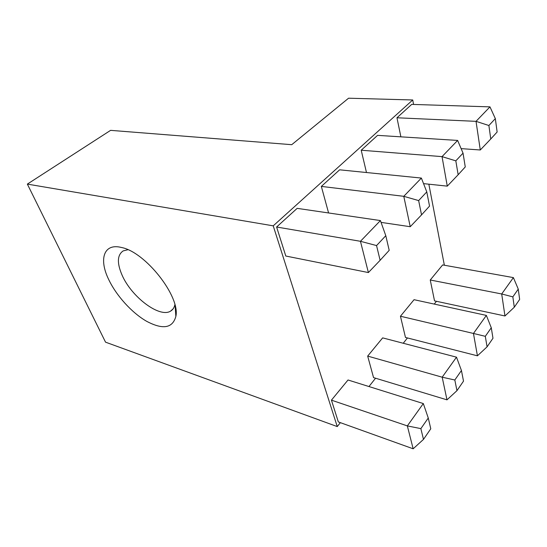 <?xml version="1.0" encoding="UTF-8"?>
<svg xmlns="http://www.w3.org/2000/svg" width="547" height="547" viewBox="0 0 547 547"><rect width="100%" height="100%" fill="white"/><g stroke="black" fill="none" stroke-linecap="round" stroke-linejoin="round"><path stroke-width="0.82" d="M340.364 422.653L337.253 426.578L105.537 342.162L27.35 184.107L110.603 130.35L291.736 144.688L348.576 98.207L412.732 99.971L413.587 104.45M428.848 184.189L444.362 265.233M174.869 304.706C174.233 307.667 172.825 309.793 170.637 311.079C159.69 318.299 131.437 296.932 122.063 275.107C116.853 263.039 117.222 254.97 123.178 250.902L127.923 249.726M108.532 279.182C98.713 258.957 103.834 242.902 121.489 247.49C145.516 251.989 180.551 296.864 175.854 316.433C172.592 328.255 162.849 329.875 146.63 321.301C131.827 312.816 116.196 295.551 108.532 279.182M436.465 301.308L434.263 304.084M407.44 337.957L403.242 343.256M375.557 378.216L368.958 386.544M337.253 426.578L273.22 225.843L412.732 99.971M27.35 184.107L273.22 225.843M276.611 227.012L285.801 256.03L368.391 272.556L360.446 241.295L276.611 227.012L297.165 208.352L380.418 220.571L385.792 235.702L376.555 245.576L380.117 260.297L389.197 250.335L385.792 235.702M331.434 400.151L338.326 421.922L413.156 448.793L407.344 425.908L331.434 400.151L348.022 379.987L423.316 403.563L428.267 418.024L420.869 428.622L423.481 439.398L430.776 428.786L428.267 418.024M381.061 222.383L410.236 226.711L403.782 196.318L421.375 178.069L339.632 169.816L321.342 186.411L328.59 212.968M367.673 356.09L373.553 377.608L446.988 399.85L442.181 377.191L367.673 356.09L382.654 337.875L456.499 357.17L461.442 370.504L454.817 380.001L456.964 390.661L463.507 381.143L461.442 370.504M423.549 183.628L447.275 186.137L442.031 156.627L457.634 140.429L377.58 135.362L361.205 150.227L366.476 172.524M400.452 316.234L405.471 337.451L477.428 355.817L473.456 333.458L400.452 316.234L414.052 299.694L486.365 315.407L491.281 327.762L485.305 336.323L487.076 346.839L492.977 338.244L491.281 327.762M461.114 148.627L480.287 149.981L476.027 121.345L489.968 106.87L411.706 104.388L396.965 117.776L400.876 136.839M504.963 315.975L501.695 293.971L513.394 277.609L442.646 264.926L430.25 280.002L434.537 300.891L504.963 315.975L514.296 307.223L519.65 299.428L518.262 289.117L512.847 296.871L514.296 307.223M512.847 296.871L501.695 293.971L430.25 280.002M513.394 277.609L518.262 289.117M488.888 125.509L490.768 138.979L497.134 132.005L495.329 118.617L488.888 125.509L476.027 121.345L396.965 117.776M489.968 106.87L495.329 118.617M480.287 149.981L490.768 138.979M485.305 336.323L473.456 333.458L486.365 315.407M477.428 355.817L487.076 346.839M455.822 160.852L458.154 174.739L465.265 166.938L463.036 153.139L455.822 160.852L442.031 156.627L361.205 150.227M457.634 140.429L463.036 153.139M447.275 186.137L458.154 174.739M454.817 380.001L442.181 377.191L456.499 357.17M446.988 399.85L456.964 390.661M418.646 200.585L421.532 214.889L429.539 206.11L426.776 191.894L418.646 200.585L403.782 196.318L321.342 186.411M421.375 178.069L426.776 191.894M410.236 226.711L421.532 214.889M420.869 428.622L407.344 425.908L423.316 403.563M413.156 448.793L423.481 439.398M376.555 245.576L360.446 241.295L380.418 220.571M368.391 272.556L380.117 260.297M175.143 305.841L175.854 316.433M173.071 308.905L170.637 311.079"/></g></svg>
